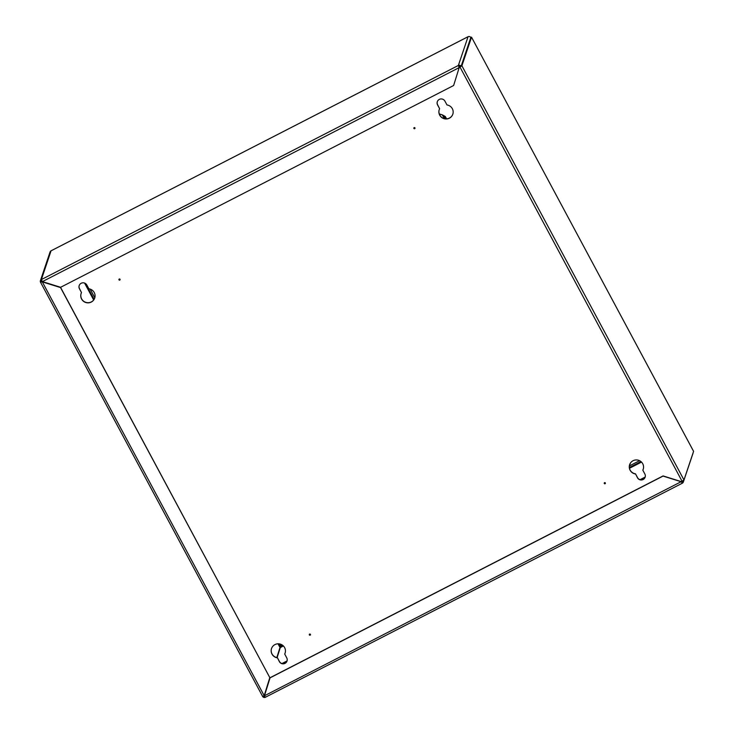 <?xml version="1.0" encoding="UTF-8"?>
<svg xmlns="http://www.w3.org/2000/svg" width="734" height="734" viewBox="0 0 734 734"><rect width="100%" height="100%" fill="white"/><g stroke="black" fill="none" stroke-linecap="round" stroke-linejoin="round"><path stroke-width="1.1" d="M281.828 645.966L282.838 645.452L281.828 645.966L281.232 644.681L280.92 646.278L281.214 644.406L281.645 645.617M461.163 66.17L470.788 37.562A2.028 1.991 -161.4 0 0 468.044 36.737L458.365 65.464L459.2 67.601L42.398 281.599L41.379 279.562A2.028 1.991 -161.4 0 0 40.535 282.251L262.616 696.419A2.028 1.991 -161.4 0 0 265.323 697.291L682.317 483.211L681.95 482.449A1.193 1.174 -161.4 0 0 682.51 480.999M470.788 37.59L461.108 66.326A2.028 1.991 -161.4 0 0 458.365 65.464L41.379 279.562L51.05 250.826A2.028 1.991 -161.4 0 0 50.077 251.955L40.407 280.682M460.392 66.73L460.374 66.702A1.193 1.174 -161.4 0 0 458.759 66.198L458.365 65.464M41.691 280.333A1.193 1.174 -161.4 0 0 41.278 281.874L40.535 282.251L42.361 281.728L60.583 287.416L269.809 677.62L264.185 695.676L262.616 696.419L40.59 282.351M263.396 696.116A1.193 1.174 -161.4 0 0 264.873 696.584M682.345 483.183A2.028 1.991 -161.4 0 0 683.317 482.054L692.997 453.318A2.028 1.991 -161.4 0 0 693.089 452.887M683.317 482.054A2.028 1.991 -161.4 0 0 683.226 480.577M468.108 36.7L51.114 250.789M278.021 643.801L279.993 647.48L276.819 657.581M277.113 657.646L280.278 647.571L283.397 645.966M280.223 645.938L280.929 644.324L279.709 645.168M279.993 647.48L280.379 644.764M280.92 646.278L280.278 647.571M280.819 644.287L279.553 645.241L278.792 643.819L279.553 645.241M280.562 644.186L280.287 644.865M458.759 66.198L459.245 67.455L453.621 85.511L60.619 287.288L42.398 281.599M693.593 451.373L471.522 37.168L693.593 451.337L683.969 479.963L682.06 481.238L459.979 67.078L459.245 67.455L453.621 85.511M41.755 280.461L41.288 281.911M41.315 281.939L42.361 281.728M269.754 677.766L264.185 695.676L42.306 281.884L60.537 287.572L269.809 677.62M264.469 695.768L270.094 677.702L663.096 475.926L681.317 481.623L264.469 695.768L265.35 697.3M682.06 481.238L681.317 481.623L681.941 482.467L682.427 481.045M270.039 677.858L663.041 476.082L681.271 481.77L682.317 483.211L265.359 697.272M310.473 634.745A0.596 0.587 18.6 0 1 309.353 634.369M310.418 634.359A0.596 0.587 18.6 0 1 309.941 635.222A0.596 0.587 18.6 0 1 309.326 634.442A0.596 0.587 18.6 0 1 310.418 634.359M120.092 279.691A0.596 0.587 18.6 0 1 118.972 279.305M120.037 279.305A0.596 0.587 18.6 0 1 119.559 280.159A0.596 0.587 18.6 0 1 118.945 279.379A0.596 0.587 18.6 0 1 120.037 279.305M415.013 128.267A0.596 0.587 18.6 0 1 413.884 127.89M414.949 127.881A0.596 0.587 18.6 0 1 414.471 128.744A0.596 0.587 18.6 0 1 413.857 127.964A0.596 0.587 18.6 0 1 414.949 127.881M605.394 483.33A0.596 0.587 18.6 0 1 604.265 482.954M605.33 482.944A0.596 0.587 18.6 0 1 604.853 483.798A0.596 0.587 18.6 0 1 604.238 483.027A0.596 0.587 18.6 0 1 605.33 482.944M271.525 648.489A7.166 7.046 -161.4 0 0 277.388 657.692L279.37 661.628A4.184 4.11 -161.4 0 0 287.012 661.068A4.184 4.11 -161.4 0 0 286.737 657.838L284.709 654.049A7.166 7.046 -161.4 0 0 277.691 643.819A7.166 7.046 -161.4 0 0 277.333 657.838M629.634 464.631A7.166 7.046 -161.4 0 0 635.497 473.825L637.479 477.761A4.184 4.11 -161.4 0 0 645.131 477.201A4.184 4.11 -161.4 0 0 644.847 473.971L642.819 470.191A7.166 7.046 -161.4 0 0 635.8 459.952A7.166 7.046 -161.4 0 0 635.442 473.971M439.703 115.174A7.166 7.046 -161.4 0 0 452.814 114.22A7.166 7.046 -161.4 0 0 446.978 104.953L444.951 101.164A4.184 4.11 -161.4 0 0 437.299 101.723A4.184 4.11 -161.4 0 0 437.574 104.944L439.611 108.733A7.166 7.046 -161.4 0 0 439.703 115.174M439.253 109.568A7.166 7.046 -161.4 0 0 446.639 118.825A7.166 7.046 -161.4 0 0 452.841 114.146M81.593 299.041A7.166 7.046 -161.4 0 0 94.704 298.087A7.166 7.046 -161.4 0 0 88.869 288.811L86.841 285.031A4.184 4.11 -161.4 0 0 79.189 285.581A4.184 4.11 -161.4 0 0 79.465 288.811L81.492 292.6A7.166 7.046 -161.4 0 0 81.593 299.041M81.144 293.435A7.166 7.046 -161.4 0 0 88.53 302.683A7.166 7.046 -161.4 0 0 94.732 298.013M277.388 657.692L279.415 661.472A4.184 4.11 -161.4 0 0 287.04 660.995M284.709 654.049L284.755 653.902A7.166 7.046 -161.4 0 0 285.113 653.067M642.819 470.191L642.874 470.035A7.166 7.046 -161.4 0 0 643.223 469.209M635.497 473.825L637.525 477.614A4.184 4.11 -161.4 0 0 645.149 477.128M437.326 101.65A4.184 4.11 -161.4 0 0 437.629 104.797L439.611 108.733M79.217 285.508A4.184 4.11 -161.4 0 0 79.52 288.664L81.492 292.6M459.2 67.354L460.805 66.473M459.979 67.078L461.897 65.794L471.522 37.214M471.522 37.168L470.65 37.37M439.345 114.109L442.492 114.926L439.281 113.926M630.497 462.943L629.864 464.429M629.873 464.393L629.928 463.925M444.336 118.614L442.437 115.073L444.547 116.844L445.29 116.467L446.208 118.844M444.446 116.642L445.309 118.789M442.492 114.926L445.29 116.467L446.556 118.825M446.575 118.825L445.29 116.467M640.929 461.576L629.341 467.53M282.7 663.674L286.774 661.582M640.81 479.816L644.883 477.715M84.594 283.076L93.658 299.977M645.177 477.054L640.085 479.669M287.067 660.921L281.975 663.536M629.46 468.283L641.507 462.099M94.09 299.353L85.676 283.673M94.805 297.756L90.181 289.132M639.571 460.695L629.396 465.916M683.969 479.963L461.897 65.794M51.077 250.789L468.063 36.7M85.649 283.645L94.08 299.371M629.341 467.549L640.947 461.585"/></g></svg>
